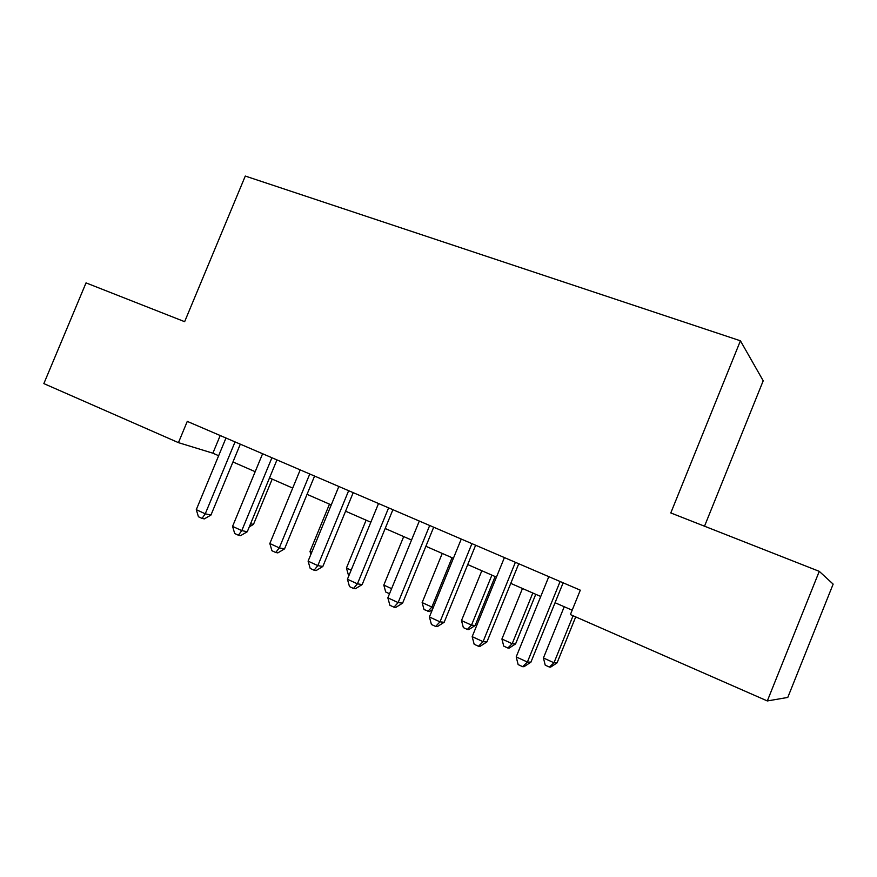<?xml version="1.0" encoding="UTF-8"?>
<svg xmlns="http://www.w3.org/2000/svg" width="877" height="877" viewBox="0 0 877 877"><rect width="100%" height="100%" fill="white"/><g stroke="black" fill="none" stroke-linecap="round" stroke-linejoin="round"><path stroke-width="1.32" d="M704.516 526.2L763.209 380.782L740.418 340.791L245.286 176.058L184.641 321.684L86.034 282.887L43.85 383.6L178.448 442.644L212.87 453.19L218.647 455.722M833.15 584.115L787.776 697.434L767.32 700.942L819.261 571.344L833.15 584.115M767.32 700.942L570.401 614.569L580.3 590.177L187.272 421.388L178.448 442.644M740.418 340.791L670.795 512.935L819.261 571.344M232.942 461.971L255.185 471.683M269.502 477.943L292.71 488.083M288.116 540.221L307.049 494.343L331.243 504.922M345.582 511.192L370.839 522.232M385.178 528.491L411.543 540.013M425.882 546.283L453.387 558.298M467.726 564.569L496.448 577.121M510.765 583.38L540.747 596.481M555.053 602.729L572.177 610.206M220.204 435.529L212.87 453.19M560.107 581.506L527.395 662.058L516.191 656.906L548.805 576.649M563.144 582.81L530.914 662.157L527.395 662.058L522.604 666.663L518.143 664.591L516.191 656.906M530.914 662.157L524.04 666.684L522.604 666.663M564.229 606.741L543.433 657.969L553.99 662.782L557.07 662.869L575.707 616.904M557.07 662.869L550.679 667.101L549.43 667.079L553.99 662.782L573.076 615.742M549.43 667.079L545.22 665.15L543.433 657.969M515.38 562.3L483.063 641.657L472.177 636.647L504.407 557.586M518.756 563.747L486.921 641.931L483.063 641.657L478.502 646.261L474.161 644.255L472.177 636.647M486.921 641.931L480.07 646.36L478.502 646.261M471.925 543.641L439.991 621.837L429.412 616.969L461.258 539.059M475.63 545.231L444.168 622.275L439.991 621.837L435.65 626.441L431.429 624.501L429.412 616.969M444.168 622.275L437.338 626.606L435.65 626.441M429.686 525.498L398.125 602.576L387.842 597.84L419.316 521.037M433.687 527.22L402.598 603.168L398.125 602.576L393.992 607.18L389.892 605.283L387.842 597.84M402.598 603.168L395.801 607.399L393.992 607.18M388.61 507.86L357.421 583.841L347.424 579.237L378.524 503.519M392.896 509.701L362.168 584.575L357.421 583.841L353.486 588.445L349.495 586.603L347.424 579.237M362.168 584.575L355.404 588.73L353.486 588.445M522.473 588.489L501.918 639.015L512.19 643.707L515.566 643.937L535.759 594.299M515.566 643.937L509.208 648.081L507.838 648.004L512.19 643.707L532.81 593.005M507.838 648.004L503.738 646.119L501.918 639.015M481.835 570.73L461.499 620.565L471.508 625.126L475.159 625.509L495.121 576.54M475.159 625.509L468.822 629.576L467.342 629.434L471.508 625.126L491.898 575.126M467.342 629.434L463.352 627.603L461.499 620.565M442.249 553.431L422.144 602.598L431.89 607.048L452.05 557.717M432.372 609.723L429.489 611.543L424.019 609.57L422.144 602.598M427.91 611.346L431.89 607.048L433.391 607.246M403.694 536.581L383.808 585.091L391.613 588.653M389.531 593.74L385.705 591.997L383.808 585.091M348.651 490.692L317.825 565.61L308.101 561.137L338.84 486.483M353.212 492.655L322.835 566.487L317.825 565.61L314.076 570.225L310.195 568.428L308.101 561.137M322.835 566.487L316.093 570.565L314.076 570.225M366.115 520.16L346.437 568.033L351.14 570.182M349.079 575.202L348.366 574.873L346.437 568.033M309.767 473.997L279.303 547.884L269.831 543.521L300.208 469.886M314.58 476.058L284.543 548.892L279.303 547.884L275.729 552.488L271.947 550.745L269.831 543.521M284.543 548.892L277.834 552.883L275.729 552.488M329.478 504.154L310.019 551.414L311.773 552.214M310.875 554.396L310.019 551.414M271.914 457.739L241.789 530.618L232.569 526.375L262.607 453.738M276.957 459.899L247.27 531.747L241.789 530.618L238.38 535.222L234.707 533.523L232.569 526.375M247.27 531.747L240.594 535.661L238.38 535.222M235.047 441.909L205.262 513.812L196.284 509.669L225.981 438.018M240.32 444.168L210.951 515.062L205.262 513.812L202.017 518.406L198.432 516.75L196.284 509.669M210.951 515.062L204.308 518.888L202.017 518.406M250.57 523.766L253.475 524.402L272.188 479.116M253.475 524.402L249.298 526.847"/></g></svg>
